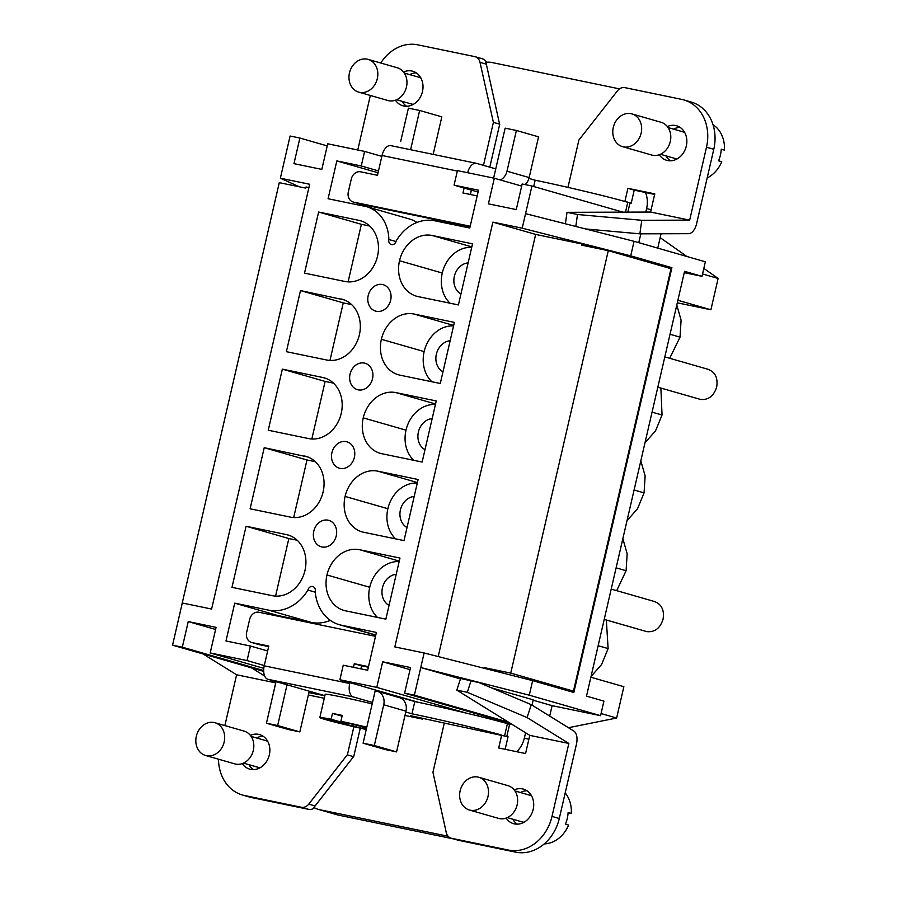 <?xml version="1.0" encoding="UTF-8"?>
<svg xmlns="http://www.w3.org/2000/svg" width="897" height="897" viewBox="0 0 897 897"><rect width="100%" height="100%" fill="white"/><g stroke="black" fill="none" stroke-linecap="round" stroke-linejoin="round"><path stroke-width="1.35" d="M349.482 72.87A17.032 14.206 106 0 1 368.106 59.381A17.032 14.206 106 0 1 377.054 79.676A17.032 14.206 106 0 1 358.699 92.122A17.032 14.206 106 0 1 349.482 72.87M368.106 59.381L397.248 67.757A17.032 14.206 106 0 1 406.195 88.052A17.032 14.206 106 0 1 387.84 100.498L358.699 92.122M404.278 73.049L418.933 77.254A13.892 11.583 106 0 1 420.917 78.073M413.382 104.321A13.892 11.583 106 0 1 411.263 103.951L396.609 99.746M196.331 736.235A17.032 14.206 106 0 1 214.955 722.735A17.032 14.206 106 0 1 223.902 743.03A17.032 14.206 106 0 1 205.548 755.476A17.032 14.206 106 0 1 196.331 736.235M214.955 722.735L244.096 731.111A17.032 14.206 106 0 1 253.055 751.406A17.032 14.206 106 0 1 234.7 763.852L205.548 755.476M251.138 736.403L265.792 740.619A13.892 11.583 106 0 1 267.766 741.427M260.231 767.675A13.892 11.583 106 0 1 258.123 767.316L243.457 763.1M568.115 812.772L571.299 813.433A29.993 25.026 106 0 0 565.2 792.881M460.15 790.762A17.032 14.206 106 0 1 478.774 777.273A17.032 14.206 106 0 1 487.721 797.556A17.032 14.206 106 0 1 469.366 810.002A17.032 14.206 106 0 1 460.15 790.762M478.774 777.273L507.915 785.649A17.032 14.206 106 0 1 516.863 805.932A17.032 14.206 106 0 1 498.508 818.378L469.366 810.002M571.299 813.433L568.126 812.525A29.993 25.026 106 0 1 565.435 824.164L568.608 825.072A29.993 25.026 106 0 1 544.221 843.92M514.945 790.93L529.6 795.146A13.892 11.583 106 0 1 531.629 795.987M524.095 822.201A13.892 11.583 106 0 1 521.931 821.843L507.276 817.627M721.255 149.418L724.44 150.079A29.993 25.026 106 0 0 713.014 124.683M613.29 127.408A17.032 14.206 106 0 1 631.925 113.908A17.032 14.206 106 0 1 640.873 134.202A17.032 14.206 106 0 1 622.518 146.648A17.032 14.206 106 0 1 613.29 127.408M631.925 113.908L661.067 122.284A17.032 14.206 106 0 1 670.014 142.578A17.032 14.206 106 0 1 651.659 155.024L622.518 146.648M724.44 150.079L721.278 149.16A29.993 25.026 106 0 1 718.587 160.798L721.76 161.718A29.993 25.026 106 0 1 707.161 177.987M668.097 127.576L682.752 131.792A13.892 11.583 106 0 1 684.77 132.621M677.235 158.847A13.892 11.583 106 0 1 675.082 158.489L660.427 154.273M366.256 729.496A35.858 1.256 13 0 1 319.825 717.566A35.858 1.256 13 0 1 331.139 719.237L332.484 713.418A35.858 1.256 13 0 1 342.25 715.436L340.905 721.255A35.858 1.256 13 0 1 366.795 727.198M346.881 722.971L346.713 723.711L327.17 719.674L366.29 729.339M346.713 723.711L331.139 719.237M432.87 772.552L444.284 723.083L410.804 715.728L422.521 719.102L404.973 715.47M444.284 723.083L508.038 736.773L505.134 749.32M405.78 712.016L411.97 713.799A68.721 2.399 13 0 1 500.111 734.621M349.92 682.639L349.718 683.503A11.953 6.582 101.7 0 0 353.362 696.958L372.502 702.463L363.094 743.187L385.34 749.578L396.564 751.899L374.318 745.508L363.094 743.187M324.882 695.668L267.867 679.287A11.953 6.582 -78.3 0 1 264.223 665.832L349.718 683.503M308.893 692.686A68.721 2.399 13 0 1 324.849 695.792M308.355 694.996L324.277 698.281M372.165 703.921A35.858 1.256 -167 0 0 325.196 694.289L319.825 717.566M552.003 816.393L559.291 818.49L576.479 744.05A11.953 6.582 101.7 0 0 573.788 731.021L531.271 704.661L527.077 717.555L568.844 743.445L552.003 816.393A41.834 34.893 106 0 1 508.408 850.053L451.617 838.314A8.959 7.479 106 0 1 451.157 838.202A8.959 7.479 106 0 1 446.258 832.562L433.004 772.575M703.831 268.394L718.116 278.451L702.542 273.966M660.158 237.649L686.945 256.508M512.12 724.428L504.731 722.904A68.721 2.399 13 0 1 507.41 723.666L509.619 724.294L506.816 736.426M422.734 718.194L422.521 719.102M360.28 728.173L353.698 756.698L347.24 754.848L353.698 756.698M353.878 726.716L347.374 754.87M501.703 734.957L498.698 747.986L525.564 753.547L529.768 735.372L456.808 690.141L460.598 678.468L479.177 682.662L531.271 704.661M448.029 836.172A23.905 19.936 106 0 1 446.538 835.937L319.523 809.677A23.905 19.936 106 0 1 318.289 809.374A23.905 19.936 106 0 1 313.782 807.322A8.959 7.479 -74 0 0 315.082 805.955L353.564 756.664M347.24 754.848L308.747 804.138A8.959 7.479 106 0 1 301.347 807.255L244.556 795.516A41.834 34.893 106 0 1 242.403 794.989A41.834 34.893 106 0 1 218.498 759.198M478.079 192.048L454.073 185.152L457.436 170.609L494.314 178.234L488.405 203.832L516.257 209.584L522.166 183.986L531.932 186.004L525.552 213.643L634.078 241.315L705.356 261.801L701.992 276.343L684.568 271.331L586.503 696.117L603.928 701.129L600.564 715.671L552.115 705.659L549.704 716.098M718.116 278.451L710.895 309.768L677.885 300.282M590.865 677.235L623.864 686.71L616.631 718.026L601.057 713.552M616.631 718.026L568.463 727.714M505.022 673.602L484.268 667.637L484.111 668.265M357.208 684.736L414.795 701.577A68.721 2.399 13 0 1 418.54 702.362L339.885 679.758L376.774 687.382L382.683 661.784L410.523 667.536L404.614 693.146L414.392 695.164L420.771 667.525L460.453 678.928M242.268 763.582A17.974 14.991 -74 0 0 249.669 769.133A17.974 14.991 -74 0 0 269.324 754.904A17.974 14.991 -74 0 0 259.592 734.598A17.974 14.991 -74 0 0 250.375 735.372M271.724 680.397L275.682 682.852L271.567 701.039M275.682 682.852L236.606 674.779L202.935 653.902M224.867 725.583L236.606 674.779M659.25 154.744A17.974 14.991 -74 0 0 666.673 160.316A17.974 14.991 -74 0 0 686.317 146.076A17.974 14.991 -74 0 0 676.596 125.771A17.974 14.991 -74 0 0 667.357 126.555M650.583 212.051L689.67 220.135L641.77 220.292L577.5 214.495L567.016 212.331L650.583 212.051L654.776 193.875L627.911 188.325L624.895 201.365L623.303 201.029A68.721 2.399 13 0 1 627.777 202.285L629.986 202.924L627.855 212.129M567.969 187.372L578.89 140.033L617.517 90.765A8.959 7.479 106 0 1 624.917 87.648L681.709 99.388A41.834 34.893 106 0 1 683.862 99.915A41.834 34.893 106 0 1 706.5 147.186L689.67 220.135M263.673 670.575L182.326 647.197L172.56 645.178L182.293 602.986L211.614 609.052L309.678 184.266L280.369 178.211L290.101 136.019L299.878 138.037L327.237 145.897M263.696 671.36L172.56 645.178M263.796 668.355L210.178 652.949L247.056 660.573L250.42 646.031L225.988 640.974L234.722 603.154L268.932 610.229A43.998 36.699 -74 0 0 307.918 590.091A4.474 3.734 106 0 1 312.806 586.548A4.474 3.734 106 0 1 315.228 591.594A42.35 35.331 -74 0 0 339.313 624.693A42.35 35.331 -74 0 0 342.194 625.366L376.404 632.441L367.669 670.261L343.248 665.215L339.885 679.758M264.29 665.529L247.056 660.573M418.54 702.362A68.721 2.399 13 0 1 466.563 713.182L376.774 687.382M521.684 186.094L494.314 178.234M622.91 212.141L531.932 186.004M299.878 138.037L293.969 163.646L321.81 169.398L327.719 143.789L364.608 151.414L381.842 156.37M656.514 264.514L671.898 267.698L573.833 692.473L532.65 680.644L424.124 652.971L420.771 667.525L529.286 695.186L600.564 715.671M491.309 687.786L533.233 699.839L532.011 705.12M508.543 722.22L414.392 695.164M640.817 233.837L638.776 242.661M350.043 374.139A13.747 11.459 106 0 1 365.079 363.251A13.747 11.459 106 0 1 372.513 378.781A13.747 11.459 106 0 1 357.488 389.668A13.747 11.459 106 0 1 350.043 374.139M313.771 531.248A13.747 11.459 106 0 1 328.807 520.361A13.747 11.459 106 0 1 336.252 535.89A13.747 11.459 106 0 1 321.216 546.778A13.747 11.459 106 0 1 313.771 531.248M304.52 456.024A31.373 26.17 106 0 1 306.135 456.416A31.373 26.17 106 0 1 323.122 491.87L323.111 491.881A31.361 26.159 106 0 1 290.426 517.12L250.117 508.79L264.223 447.693L307.716 456.943M340.804 298.914A31.361 26.159 106 0 1 342.419 299.306A31.361 26.159 106 0 1 359.394 334.749L359.394 334.76A31.373 26.17 106 0 1 326.687 360.011L286.378 351.68L300.495 290.583L343.988 299.833M182.326 647.197L188.235 621.587L216.087 627.351L210.178 652.949M424.124 652.971L394.815 646.916L492.879 222.131L522.2 228.197L525.552 213.643M454.073 185.152L478.505 190.198L469.77 228.029L435.561 220.954A42.35 35.331 -74 0 0 396.171 241.013A4.474 3.734 106 0 1 391.283 244.556A4.474 3.734 106 0 1 388.861 239.499A38.907 32.449 -74 0 0 366.626 206.68A38.907 32.449 -74 0 0 362.298 205.805L328.089 198.742L336.824 160.922L361.256 165.967L364.608 151.414M399.972 558.057L385.867 619.154L345.558 610.823A31.361 26.159 106 0 1 343.943 610.42A31.361 26.159 106 0 1 326.968 574.988L326.968 574.977A31.373 26.17 106 0 1 359.675 549.726L399.972 558.057M453.568 325.925A31.361 26.159 -74 0 0 424.146 351.579L381.371 339.301A31.361 26.159 106 0 1 414.066 314.051L454.387 322.393L440.281 383.49L399.972 375.159A31.373 26.17 106 0 1 398.358 374.755A31.373 26.17 106 0 1 381.371 339.301L424.146 351.579A31.373 26.17 -74 0 0 431.917 381.763M422.139 462.045L381.83 453.714A31.361 26.159 106 0 1 380.216 453.31A31.361 26.159 106 0 1 363.24 417.879L363.24 417.856A31.373 26.17 106 0 1 395.936 392.617L436.245 400.948L422.139 462.045M418.114 479.503L404.009 540.599L363.689 532.269A31.361 26.159 106 0 1 362.074 531.865A31.361 26.159 106 0 1 345.098 496.433L345.098 496.422A31.373 26.17 106 0 1 377.805 471.172L418.114 479.503M471.699 247.37A31.361 26.159 -74 0 0 442.277 273.024L399.513 260.747A31.361 26.159 106 0 1 432.208 235.496L472.517 243.838L458.412 304.935L418.103 296.604A31.373 26.17 106 0 1 416.5 296.201A31.373 26.17 106 0 1 399.513 260.747L442.277 273.024A31.373 26.17 -74 0 0 450.047 303.208M377.525 256.206A31.373 26.17 106 0 1 344.829 281.456L304.52 273.125L318.626 212.028L358.946 220.359A31.361 26.159 106 0 1 360.549 220.752A31.361 26.159 106 0 1 377.525 256.194L377.525 256.206M341.252 413.326A31.361 26.159 106 0 1 308.568 438.566L268.248 430.235L282.353 369.138L322.662 377.469A31.373 26.17 106 0 1 324.266 377.861A31.373 26.17 106 0 1 341.252 413.315L341.252 413.326M246.081 526.247L286.39 534.578A31.373 26.17 106 0 1 287.993 534.971A31.373 26.17 106 0 1 304.98 570.425L304.98 570.436A31.361 26.159 106 0 1 272.296 595.675L231.975 587.344L246.081 526.247L288.845 538.536L275.558 596.101M331.912 452.693A13.747 11.459 106 0 1 346.937 441.806A13.747 11.459 106 0 1 354.382 457.335A13.747 11.459 106 0 1 339.346 468.223A13.747 11.459 106 0 1 331.912 452.693M368.185 295.584A13.747 11.459 106 0 1 383.21 284.697A13.747 11.459 106 0 1 390.655 300.226A13.747 11.459 106 0 1 375.619 311.113A13.747 11.459 106 0 1 368.185 295.584M404.614 693.146L505.986 722.276L489.695 718.901A68.721 2.399 13 0 1 504.731 722.904M478.258 716.03L478.628 714.404M410.041 669.644L382.683 661.784M608.278 250.655L510.741 673.109L573.463 691.127L671.001 268.674L608.278 250.655L581.794 245.184L582.063 244.018L535.655 234.42L438.196 656.559M535.655 234.42L492.879 222.131M671.898 267.698L630.714 255.858L522.2 228.197M582.063 244.018L597.178 248.357M267.654 650.975L250.42 646.031M330.343 620.388A43.998 36.699 106 0 1 311.696 622.518L277.487 615.443L277.352 616.048M277.487 615.443L234.722 603.154M311.696 622.518L268.932 610.229M315.284 592.199L307.918 590.091M375.809 635.031L342.194 625.366M366.626 206.68L409.391 218.969A38.907 32.449 106 0 1 416.959 222.467M396.014 241.551L388.861 239.499M378.052 172.762L336.824 160.922M371.907 206.501L371.537 208.093M378.478 170.912L361.256 165.967M435.426 404.48A31.373 26.17 -74 0 0 406.005 430.156L406.005 430.168A31.361 26.159 -74 0 0 413.775 460.318M417.296 483.035A31.373 26.17 -74 0 0 387.874 508.711L387.863 508.722A31.361 26.159 -74 0 0 395.633 538.873M399.154 561.589A31.373 26.17 -74 0 0 369.732 587.266L369.732 587.277A31.361 26.159 -74 0 0 377.502 617.428M215.605 629.459L188.235 621.587M308.916 187.563L306.034 186.957L305.765 188.123L279.281 182.652L181.755 605.105M280.369 178.211L299.407 186.811M369.766 226.044L361.39 224.317L348.103 281.882M361.39 224.317L318.626 212.028M351.624 304.599L343.259 302.872L329.961 360.437M343.259 302.872L300.495 290.583M333.482 383.154L325.118 381.427L311.831 438.992M325.118 381.427L282.353 369.138M315.34 461.708L306.987 459.982L293.689 517.547M306.987 459.982L264.223 447.693M297.21 540.263L288.845 538.536M533.143 700.209L552.115 705.659M634.078 241.315L630.714 255.858M532.65 680.644L529.286 695.186M670.474 160.798A17.974 14.991 106 0 1 665.944 155.865M673.613 129.157A17.974 14.991 106 0 1 680.072 127.385M654.642 194.436L634.235 190.142L631.219 203.182L629.986 202.924M683.862 99.915L691.15 102.011A41.834 34.893 106 0 1 713.788 149.283L696.61 223.712A11.953 6.582 101.7 0 1 688.604 233.68L639.864 233.837L585.573 228.948M489.796 167.167L499.73 124.178L493.395 122.362L483.472 165.351M409.772 74.619A17.974 14.991 106 0 1 416.23 72.848M406.621 106.261A17.974 14.991 106 0 1 402.091 101.316M481.936 58.686A8.959 7.479 106 0 1 482.395 58.798A8.959 7.479 106 0 1 486.522 62.308M457.324 171.069L382.044 155.506L377.469 175.296L360.639 171.82A8.959 7.479 -74 0 0 351.299 179.03L348.328 191.891A8.959 7.479 -74 0 0 353.183 202.027A8.959 7.479 -74 0 0 353.642 202.139L470.185 226.223M382.044 155.506A11.953 6.582 -78.3 0 1 390.789 145.628A11.953 6.582 -78.3 0 1 391.058 145.695M464.108 188.034L462.964 192.967L477.182 195.905M467.651 172.717A11.953 6.582 101.7 0 1 476.285 163.299A11.953 6.582 101.7 0 1 476.554 163.366L495.749 168.883L505.146 128.148L516.392 130.469L538.559 136.837L529.163 177.572A11.953 9.968 106 0 1 525.126 184.603M470.387 194.503L471.396 190.13M528.938 178.413L535.161 180.207L533.704 186.509M493.619 178.088L495.749 168.883M535.161 180.207A68.721 2.399 13 0 1 623.303 201.029M520.462 792.522A17.974 14.991 106 0 1 526.931 790.739M517.322 824.152A17.974 14.991 106 0 1 512.792 819.219M559.291 818.49A41.834 34.893 106 0 1 515.685 852.15L458.905 840.411A8.959 7.479 106 0 1 458.445 840.298L451.157 838.202M253.481 769.615A17.974 14.991 106 0 1 248.94 764.681M256.62 737.984A17.974 14.991 106 0 1 263.079 736.202M314.522 807.771A8.959 7.479 106 0 1 308.635 809.352L251.844 797.612A41.834 34.893 106 0 1 249.691 797.085L242.403 794.989M375.507 636.343L258.964 612.247A8.959 7.479 -74 0 0 249.624 619.468L246.653 632.329A8.959 7.479 -74 0 0 251.508 642.454A8.959 7.479 -74 0 0 251.967 642.566L268.786 646.042L264.223 665.832M360.874 668.859L361.569 665.809L354.281 663.713L353.452 667.323M354.281 663.713L368.499 666.662M377.256 691.273L399.501 697.664A11.953 9.968 106 0 1 405.971 711.175L383.725 704.784A11.953 9.968 -74 0 0 377.256 691.273A11.953 9.968 -74 0 0 376.639 691.116L375.181 690.825L372.502 702.463M414.795 701.577L411.97 713.799M466.563 713.182A68.721 2.399 13 0 1 489.695 718.901M380.743 63.014A41.834 34.893 106 0 1 417.856 44.85L474.648 56.589A8.959 7.479 106 0 1 475.107 56.702A8.959 7.479 106 0 1 480.007 62.353L493.395 122.362M619.491 88.881A23.905 19.936 106 0 0 619.031 88.781L492.016 62.532A23.905 19.936 106 0 0 485.748 62.409A8.959 7.479 106 0 1 486.331 64.169L499.584 124.134M357.757 150.001L370.349 95.463M400.701 141.367L408.415 108.156L419.65 110.477L441.829 116.845L433.161 154.385M395.42 100.217A17.974 14.991 -74 0 0 402.82 105.779A17.974 14.991 -74 0 0 422.476 91.539A17.974 14.991 -74 0 0 412.743 71.233A17.974 14.991 -74 0 0 403.527 72.007M624.895 201.365L631.219 203.182M567.016 212.331L565.39 223.802M641.77 220.292L639.864 233.837M627.911 188.325L634.235 190.142M506.11 818.098A17.974 14.991 -74 0 0 513.521 823.67A17.974 14.991 -74 0 0 533.177 809.442A17.974 14.991 -74 0 0 523.444 789.125A17.974 14.991 -74 0 0 514.205 789.909M529.768 735.372L568.844 743.445M251.496 667.861L264.671 676.024M577.5 214.495L575.807 226.459M456.808 690.141L467.292 692.305L471.082 680.644M467.292 692.305L527.077 717.555M251.508 642.454L258.785 644.551A8.959 7.479 -74 0 0 259.244 644.663L268.663 646.602M361.569 665.809L368.375 667.222M353.183 202.027L360.471 204.112A8.959 7.479 -74 0 0 360.93 204.224L470.05 226.784M500.414 179.983A11.953 9.968 -74 0 0 506.984 171.204L516.392 130.469M410.591 149.721L419.65 110.477M405.971 711.175L396.564 751.899M383.725 704.784L374.318 745.508M287.04 684.803L277.644 725.527L266.443 723.217L288.643 729.597L299.833 731.907L277.644 725.527M309.241 691.172L299.833 731.907M276.074 681.642A11.953 9.968 -74 0 0 275.85 682.482L266.443 723.217M468.122 262.888A16.438 13.702 -74 0 0 454.353 276.31A16.438 13.702 -74 0 0 460.946 293.947M396.216 574.327A16.438 13.702 -74 0 0 382.447 587.748A16.438 13.702 -74 0 0 389.051 605.374M414.19 496.467A16.438 13.702 -74 0 0 400.421 509.888A16.438 13.702 -74 0 0 407.025 527.514M450.148 340.748A16.438 13.702 -74 0 0 436.368 354.169A16.438 13.702 -74 0 0 442.972 371.807M432.163 418.607A16.438 13.702 -74 0 0 418.394 432.029A16.438 13.702 -74 0 0 424.999 449.666M510.741 673.109L484.268 667.637M710.895 309.768L677.302 302.816M676.787 305.036L681.092 320.128L680.027 337.137L669.711 358.284M707.475 369.172C715.021 371.638 718.093 377.559 716.692 386.932C713.833 396.003 708.439 400.163 700.49 399.434L657.826 387.201M660.876 388.087L662.042 414.997L655.528 430.852L644.977 442.815M640.817 460.834L645.134 475.881L644.068 492.857L637.554 508.711L627.003 520.675M622.843 538.693L627.16 553.741L626.095 570.716L616.699 590.663M653.868 601.382C661.414 603.849 664.486 609.758 663.085 619.132C660.226 628.203 654.821 632.374 646.883 631.645L604.208 619.412M606.338 620.029L608.121 648.576L601.595 664.486L591.022 676.529M453.86 838.975L338.528 815.138A23.905 19.936 106 0 1 337.294 814.835L318.289 809.374M701.992 276.343L684.265 272.677M661.055 233.769L657.748 248.11M525.586 732.782L524.375 738.018A23.905 19.936 106 0 1 516.694 751.708M645.459 192.463A23.905 19.936 106 0 1 646.625 208.496L645.806 212.073M573.463 691.127L558.08 687.954M366.638 727.826L340.905 721.255M362.926 727.063L366.469 728.599M362.814 727.545L366.525 728.319M332.484 713.418L342.082 716.176M353.216 724.787L353.048 725.527M353.362 696.958L267.867 679.287M507.41 723.666L504.607 735.787M308.747 804.138L315.082 805.955M363.24 417.856L406.005 430.156L363.24 417.879M435.538 403.998L395.936 392.617M453.68 325.443L414.066 314.051M387.863 508.722L345.098 496.433L387.874 508.711M417.408 482.552L377.805 471.172M369.732 587.277L326.968 574.988L369.732 587.266M399.266 561.107L359.675 549.726M471.811 246.888L432.208 235.496M362.13 221.279L358.946 220.359M325.846 378.388L322.662 377.469M289.574 535.498L286.39 534.578M627.777 202.285L625.501 212.141M480.007 62.353L486.331 64.169M706.5 147.186L713.788 149.283M451.617 838.314L458.905 840.411M508.408 850.053L515.685 852.15M244.556 795.516L251.844 797.612M301.347 807.255L308.635 809.352M259.244 644.663L251.967 642.566M360.93 204.224L353.642 202.139M506.984 171.204L529.163 177.572M680.027 337.137L670.037 334.267M700.49 399.434L657.826 387.179M662.042 414.997L652.063 412.138M644.068 492.857L634.089 489.986M626.095 570.716L616.116 567.846M646.883 631.645L604.219 619.379M608.121 648.576L598.142 645.705M446.538 835.937L448.253 836.43M319.523 809.677L338.528 815.138M524.375 738.018L528.86 739.307M646.625 208.496L651.11 209.786M375.776 635.177L339.313 624.693M475.107 56.702L482.395 58.798M476.285 163.299L390.789 145.628M708.294 369.373L664.823 356.883M654.675 601.573L611.216 589.082"/></g></svg>

